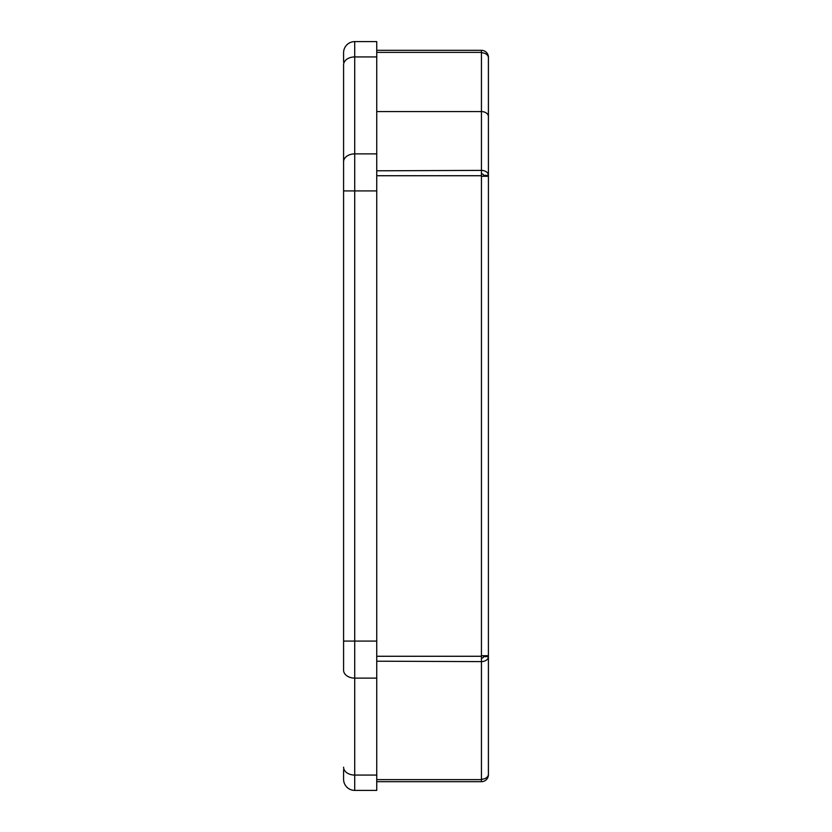 <?xml version="1.0" encoding="UTF-8"?>
<svg xmlns="http://www.w3.org/2000/svg" width="832" height="832" viewBox="0 0 832 832"><rect width="100%" height="100%" fill="white"/><g stroke="black" fill="none" stroke-linecap="round" stroke-linejoin="round"><path stroke-width="1.25" d="M488.394 774.696L488.415 175.334L483.527 175.334L483.527 176.301M483.527 655.699L483.527 656.666L488.415 656.666L488.415 774.29A6.978 4.94 0 0 1 481.437 779.23L481.437 781.674L376.74 781.674M488.415 138.996L488.415 137.956M488.415 161.71L488.415 143.79M488.394 57.304L488.415 175.334A6.978 4.94 0 0 0 481.437 170.394L376.74 170.799M376.74 661.201L481.437 661.606A6.978 4.94 180 0 0 488.415 656.666M376.74 52.374L481.437 52.374L481.437 111.582L376.74 111.582L481.437 111.582A6.978 4.94 -0 0 1 488.415 116.522A6.978 4.94 180 0 0 481.437 111.582L481.437 170.394M481.437 170.799L481.437 661.201M488.415 176.301L481.437 176.301M481.437 655.699L488.415 655.699M481.437 173.846A2.09 1.477 0 0 1 483.527 175.334M483.527 656.666A2.09 1.477 180 0 1 481.437 658.154M488.415 774.696A6.978 6.978 0 0 1 481.437 781.674M481.437 52.77A6.978 4.94 180 0 1 488.415 57.71L488.415 116.522M481.437 52.374L481.437 50.326L376.74 50.326L481.437 50.326A6.978 6.978 0 0 1 488.415 57.304M376.74 41.6L354.713 41.6L376.74 41.6L376.74 678.111L354.713 678.111L354.713 775.07A11.138 7.873 180 0 1 343.585 767.198L343.585 767.759M343.585 669.573L343.585 667.222L343.585 669.573M343.585 779.199L343.585 769.922M376.74 190.913L354.713 190.913L354.713 678.111A11.138 7.873 180 0 1 343.585 670.238L343.585 162.427M343.585 164.778L343.585 64.802A11.138 7.873 0 0 1 354.713 56.93L354.713 153.889L376.74 153.889M354.713 41.6A11.138 11.138 0 0 0 343.585 52.738L343.585 52.738A11.138 11.138 0 0 1 354.713 41.6L354.713 56.93L376.74 56.93M376.74 678.111L376.74 790.4L354.713 790.4A11.138 11.138 0 0 1 343.585 779.262M343.585 52.936L343.585 62.078M376.74 779.626L481.437 779.626M481.437 779.23L481.437 661.606M376.74 656.271L481.437 656.271M481.437 175.729L376.74 175.729M354.713 790.4L354.713 775.07L376.74 775.07M343.585 641.087L376.74 641.087M343.585 161.762A11.138 7.873 180 0 1 354.713 153.889L354.713 190.913L343.585 190.913"/></g></svg>
